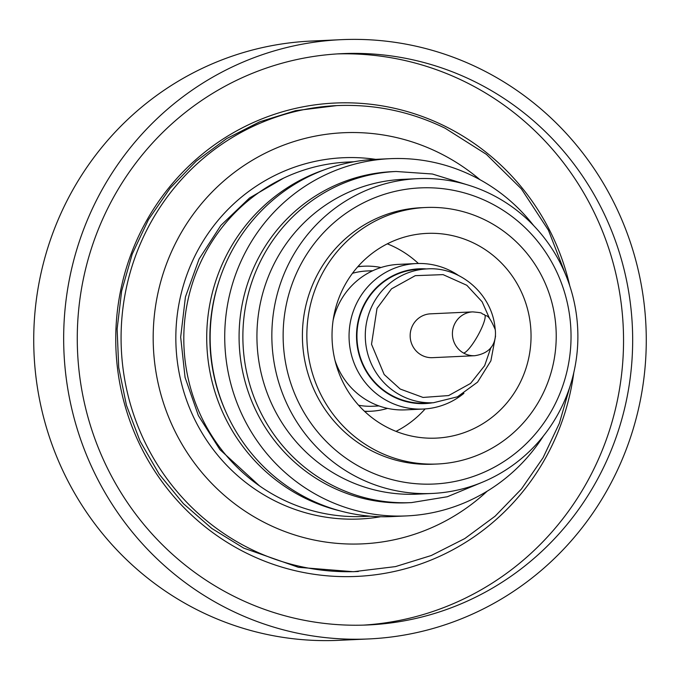 <?xml version="1.0" encoding="UTF-8"?>
<svg xmlns="http://www.w3.org/2000/svg" width="680" height="680" viewBox="0 0 680 680"><rect width="100%" height="100%" fill="white"/><g stroke="black" fill="none" stroke-linecap="round" stroke-linejoin="round"><path stroke-width="1.02" d="M418.387 263.483A102.476 99.509 87.3 0 0 387.32 243.831M342.499 289.731A102.476 99.509 -92.7 0 1 426.793 233.393A102.476 99.509 -92.7 0 1 520.574 381.777A102.476 99.509 -92.7 0 1 436.288 438.115A102.476 99.509 -92.7 0 1 342.499 289.731M387.549 408.374A72.599 70.499 -92.7 0 1 370.88 411.238A72.599 70.499 -92.7 0 1 364.438 411.238M357.74 266.806A72.599 70.499 -92.7 0 1 364.149 266.203A72.599 70.499 -92.7 0 1 381.012 267.512M379.049 405.951L373.056 406.232A67.694 65.739 -92.7 0 1 358.598 405.254M463.921 393.32A72.828 70.728 -92.7 0 1 423.155 409.046A72.828 70.728 -92.7 0 1 388.186 401.361A72.828 70.728 -92.7 0 1 356.499 303.594A72.828 70.728 -92.7 0 1 416.406 263.551A72.828 70.728 -92.7 0 1 451.375 271.235A72.828 70.728 -92.7 0 1 458.456 275.434M416.406 263.551L398.599 264.375A72.828 70.728 87.3 0 0 338.691 304.419A72.828 70.728 87.3 0 0 333.132 320.229M334.985 360.324A72.828 70.728 87.3 0 0 405.348 409.878L423.155 409.046M432.607 402.773A67.439 65.492 -92.7 0 1 392.751 396.449A67.439 65.492 -92.7 0 1 358.802 318.35A67.439 65.492 -92.7 0 1 426.402 268.923M425.111 403.121A66.997 65.059 -92.7 0 1 363.791 306.111A66.997 65.059 -92.7 0 1 418.897 269.272L427.244 268.889A66.997 65.059 -92.7 0 0 372.138 305.719A66.997 65.059 -92.7 0 0 365.925 344.964A66.997 65.059 -92.7 0 0 433.457 402.73L425.111 403.121M484.483 314.678C485.928 317.645 487.296 310.879 495.269 329.673C496.46 340.705 493.025 352.928 474.733 355.716L432.48 357.671A21.938 21.309 -92.7 0 1 412.403 325.907A21.938 21.309 -92.7 0 1 430.449 313.837L472.702 311.882A21.938 21.309 -92.7 0 0 454.656 323.944A21.938 21.309 -92.7 0 0 463.539 353.039A21.938 4.471 -60.6 0 0 478.295 334.773A21.938 4.471 -60.6 0 0 484.483 314.678C479.137 313.063 485.877 313.08 472.702 311.882M479.017 83.835A285.949 277.686 87.3 0 0 341.717 53.669A285.949 277.686 87.3 0 0 83.232 279.591A285.949 277.686 87.3 0 0 230.919 594.77A285.949 277.686 87.3 0 0 368.22 624.946A285.949 277.686 87.3 0 0 626.705 399.015A285.949 277.686 87.3 0 0 479.017 83.835M363.655 625.115A285.949 277.686 87.3 0 0 618.043 397.137A285.949 277.686 87.3 0 0 469.888 84.26A285.949 277.686 87.3 0 0 337.161 53.916M224.842 607.283A299.948 291.286 87.3 0 0 368.866 638.937A299.948 291.286 87.3 0 0 640.016 401.94A299.948 291.286 87.3 0 0 485.095 71.323A299.948 291.286 87.3 0 0 341.071 39.678A299.948 291.286 87.3 0 0 69.921 276.666A299.948 291.286 87.3 0 0 224.842 607.283M341.071 39.678L311.134 41.063A299.948 291.286 87.3 0 0 39.984 278.06A299.948 291.286 87.3 0 0 194.905 608.677A299.948 291.286 87.3 0 0 338.929 640.322L368.866 638.937M566.329 276.411L548.428 230.197L521.381 188.887L486.412 154.369L445.102 128.214C410.788 111.537 374.671 103.997 336.745 105.604L295.57 110.661L259.802 121.771L226.542 138.66L196.214 161.126L170.059 188.241L148.435 219.657L132.226 254.065L121.644 291.023L117.121 329.026L118.719 367.557L126.446 405.288L140.08 441.192L159.231 474.258L183.337 503.583L211.76 528.419L243.78 548.139L298.444 567.315L353.447 571.718L395.471 566.601L431.273 555.517L464.797 538.56L495.125 516.179L521.45 488.996L543.057 457.759L559.36 423.3L569.942 386.563M573.792 372.666A236.929 230.078 -92.7 0 1 243.057 551.404A236.929 230.078 -92.7 0 1 139.978 233.325A236.929 230.078 -92.7 0 1 448.63 128.053A236.929 230.078 -92.7 0 1 569.763 285.829M479.918 179.665A205.785 199.844 87.3 0 0 438.608 152.583A205.785 199.844 87.3 0 0 172.431 249.679A205.785 199.844 87.3 0 0 267.452 524.008A205.785 199.844 87.3 0 0 487.237 491.147M340.323 510.943A177.404 172.278 -92.7 0 1 209.873 371.518A177.404 172.278 -92.7 0 1 280.322 192.508A177.404 172.278 -92.7 0 1 324.496 169.762M370.345 516.188L364.31 516.468A177.404 172.278 -92.7 0 1 193.035 396.083A177.404 172.278 -92.7 0 1 257.414 193.57A177.404 172.278 -92.7 0 1 347.871 162.044L353.906 161.763M543.422 435.999A178.806 173.638 -92.7 0 1 406.657 515.908A178.806 173.638 -92.7 0 1 226.78 309.375A178.806 173.638 -92.7 0 1 390.091 158.678A178.806 173.638 -92.7 0 1 533.656 225.581M406.657 515.908L392.079 516.579A178.806 173.638 -92.7 0 1 212.202 310.046A178.806 173.638 -92.7 0 1 375.513 159.358L390.091 158.678M411.51 502.596L407.711 502.767A165.733 160.939 -92.7 0 1 240.983 311.338A165.733 160.939 -92.7 0 1 392.351 171.657L396.151 171.487A165.733 160.939 -92.7 0 0 244.783 311.159A165.733 160.939 -92.7 0 0 411.51 502.596L447.321 496.74L480.93 482.817M489.141 469.871A148.223 143.939 87.3 0 0 556.979 272.433A148.223 143.939 87.3 0 0 365.032 202.054A148.223 143.939 87.3 0 0 297.194 399.491A148.223 143.939 87.3 0 0 489.141 469.871M358.896 193.715A157.565 153.008 -92.7 0 1 417.562 178.67A157.565 153.008 -92.7 0 1 573.248 298.001A157.565 153.008 -92.7 0 1 490.824 478.406A157.565 153.008 -92.7 0 1 432.166 493.459A157.565 153.008 -92.7 0 1 276.479 374.127A157.565 153.008 -92.7 0 1 358.896 193.715M425.587 207.51L421.141 207.714A128.384 124.678 87.3 0 0 373.337 219.972A128.384 124.678 87.3 0 0 306.178 366.971A128.384 124.678 87.3 0 0 433.041 464.202L437.487 463.998A128.384 124.678 87.3 0 0 485.29 451.741A128.384 124.678 87.3 0 0 552.449 304.742A128.384 124.678 87.3 0 0 425.587 207.51A128.384 124.678 87.3 0 0 377.791 219.768A128.384 124.678 87.3 0 0 310.632 366.767A128.384 124.678 87.3 0 0 437.487 463.998M432.166 493.459L417.248 494.147A157.565 153.008 -92.7 0 1 261.562 374.816A157.565 153.008 -92.7 0 1 343.986 194.412A157.565 153.008 -92.7 0 1 402.645 179.358L417.562 178.67M225.216 410.38A175.066 170.008 -92.7 0 1 219.198 280.543M259.445 485.835L219.87 449.556L198.381 415.599L185.07 377.442L180.668 337.17L185.428 296.973L199.07 259.037L220.855 225.42L249.585 197.94L283.704 178.075M352.478 273.3A67.694 65.739 -92.7 0 1 366.784 270.988L372.776 270.716M396.024 431.375A102.476 99.509 87.3 0 0 425.136 408.926M490.96 347.37L484.653 365.644L470.577 383.426L448.647 395.565L423.036 397.443L400.171 389.019L384.175 374.519L371.526 344.275L377.009 308.389L391.493 288.847L415.267 275.663L443.071 274.626L466.82 285.277L482.129 301.801L489.634 318.69M474.733 355.716A21.938 21.309 -92.7 0 1 463.539 353.039M380.749 516.723A180.82 175.601 -92.7 0 1 276.241 501.551A180.82 175.601 -92.7 0 1 183.183 286.135A180.82 175.601 -92.7 0 1 375.632 159.35M336.745 105.604A233.189 226.457 87.3 0 0 125.477 292.196A233.189 226.457 87.3 0 0 250.572 548.998A233.189 226.457 87.3 0 0 358.36 571.489M495.244 329.553L494.912 326.663C491.156 293.479 459.935 266.602 427.244 268.889M364.743 411.527L370.88 411.238M467.109 184.756L432.352 174.004L396.151 171.487M495.55 336.03L490.883 360.842L477.564 382.135L457.462 396.805L433.457 402.73M358.02 266.492L364.149 266.203"/></g></svg>
